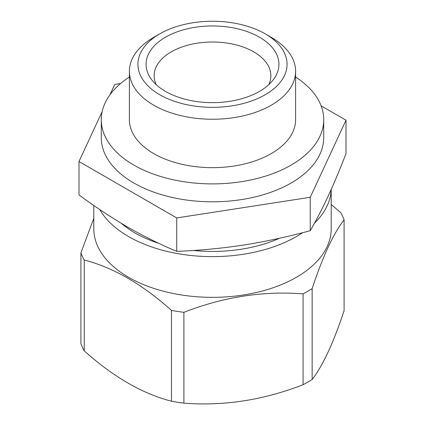 <?xml version="1.0" encoding="UTF-8"?>
<svg xmlns="http://www.w3.org/2000/svg" width="425" height="425" viewBox="0 0 425 425"><rect width="100%" height="100%" fill="white"/><g stroke="black" fill="none" stroke-linecap="round" stroke-linejoin="round"><path stroke-width="0.64" d="M346.008 153.616C340.043 169.076 334.082 183.271 328.121 196.207C322.155 208.962 316.195 220.458 310.234 230.695C287.98 236.746 265.731 241.543 243.482 245.076C221.228 248.423 198.98 250.516 176.726 251.35C160.576 244.625 144.288 236.571 127.861 227.189C111.568 217.685 95.28 206.927 78.992 194.921L78.992 161.511L176.726 217.935L310.234 197.285L346.008 120.201L346.008 153.616M331.203 204.483L340.76 212.659A134.661 77.748 180 0 1 344.085 219.826L344.085 310.654C333.492 342.773 322.846 365.707 312.152 379.461A134.661 77.748 180 0 1 303.067 384.705C263.527 400.111 223.8 406.257 183.892 403.144A134.661 77.748 180 0 1 171.482 401.221C142.412 393.72 113.332 376.933 84.24 350.853A134.661 77.748 180 0 1 80.915 343.687L80.915 252.859A134.661 77.748 180 0 0 84.24 260.02L84.24 350.853M84.24 260.02C113.31 267.527 142.391 284.314 171.482 310.393A134.661 77.748 180 0 0 183.892 312.311L183.892 403.144M171.482 310.393L171.482 401.221M331.176 189.492A118.703 68.531 180 0 1 314.479 223.167M302.621 232.698A118.703 68.531 180 0 1 189.481 255.324A118.703 68.531 180 0 1 99.763 209.546M279.554 238.239A109.724 63.346 180 0 1 193.333 250.468M158.732 243.318A109.724 63.346 180 0 1 121.3 223.322M331.203 189.433L331.203 228.815A118.703 68.531 180 0 1 212.5 297.351A118.703 68.531 180 0 1 93.797 228.815L93.797 205.472M344.085 219.826C333.391 233.58 322.75 256.514 312.152 288.628A134.661 77.748 180 0 1 303.067 293.877L303.067 384.705M93.797 218.322L80.915 252.859M183.892 312.311C223.433 296.91 263.16 290.764 303.067 293.877M312.152 288.628L312.152 379.461M310.234 197.285L310.234 230.695M176.726 217.935L176.726 251.35M120.578 83.534L114.766 84.432L109.926 94.855M102.17 111.568L78.992 161.511M346.008 120.201L321.098 105.825M271.262 37.347L265.227 33.857A74.561 43.047 180 0 1 265.227 33.857A74.561 43.047 180 0 1 265.221 94.738A74.561 43.047 180 0 1 159.779 94.738A74.561 43.047 180 0 1 159.773 33.857A74.561 43.047 180 0 1 265.221 33.857L271.262 37.347A83.103 47.977 180 0 1 295.603 71.272A83.103 47.977 180 0 1 212.5 119.25A83.103 47.977 180 0 1 129.397 71.272A83.103 47.977 180 0 1 153.738 37.347L159.773 33.857M259.462 37.182A66.417 38.346 180 0 1 273.132 79.953A66.417 38.346 180 0 1 212.5 102.643A66.417 38.346 180 0 1 151.868 79.953A66.417 38.346 180 0 1 174.834 32.714A66.417 38.346 180 0 1 259.462 37.182M295.603 71.272L295.603 119.68A83.103 47.977 180 0 1 212.5 167.657A83.103 47.977 180 0 1 129.397 119.68L129.397 71.272M295.603 77.005A111.223 64.212 180 0 1 323.723 119.68A111.223 64.212 180 0 1 212.5 183.892A111.223 64.212 180 0 1 101.277 119.68A111.223 64.212 180 0 1 129.397 77.005M323.723 119.68L323.723 137.599A111.223 64.212 180 0 1 212.5 201.811A111.223 64.212 180 0 1 101.277 137.599L101.277 119.68M156.267 84.703A58.352 33.692 180 0 1 154.148 75.703A58.352 33.692 180 0 1 190.172 44.577A58.352 33.692 180 0 1 253.762 51.877A58.352 33.692 180 0 1 270.852 75.703A58.352 33.692 180 0 1 268.733 84.703"/></g></svg>
